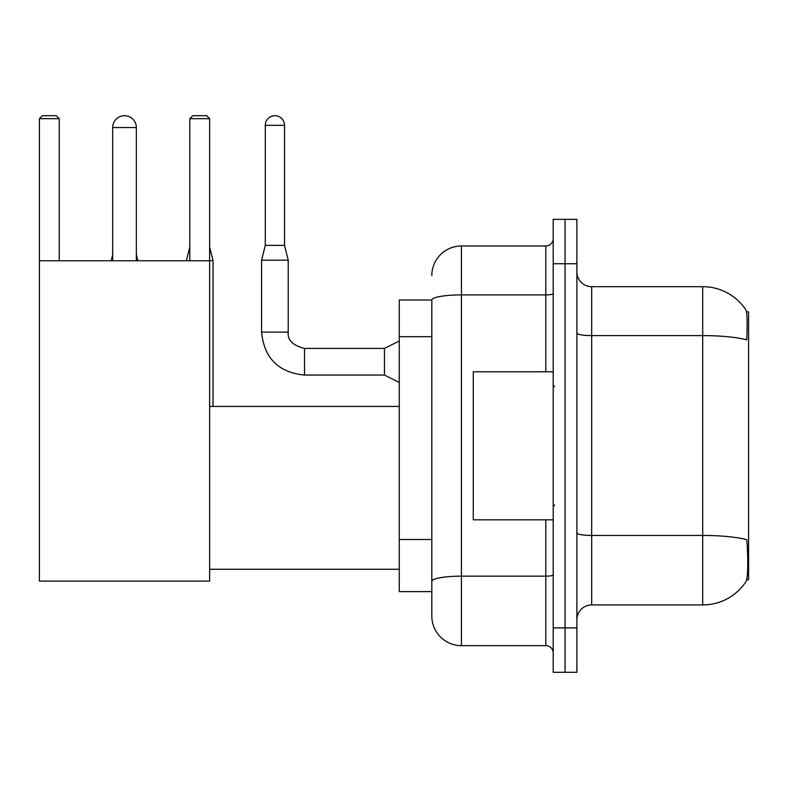 <?xml version="1.0" encoding="UTF-8"?>
<svg xmlns="http://www.w3.org/2000/svg" width="788" height="788" viewBox="0 0 788 788"><rect width="100%" height="100%" fill="white"/><g stroke="black" fill="none" stroke-linecap="round" stroke-linejoin="round"><path stroke-width="1.18" d="M746.679 579.771L748.6 579.771L748.6 311.841L746.502 311.841M431.824 300.001L399.26 300.001L399.26 591.621L431.824 591.621L431.824 616.039L431.824 300.001M591.69 604.938L702.709 604.938A51.811 51.811 0 0 0 746.029 581.554L745.734 581.997L746.029 581.554C747.802 577.387 748.216 565.439 747.251 545.729L746.866 539.741A51.811 8.993 180 0 0 702.709 535.446L702.709 286.684A51.811 51.811 0 0 1 745.734 309.625L745.734 309.625A51.811 51.811 0 0 0 702.709 286.684L591.69 286.684A14.805 14.805 0 0 1 576.885 271.88A14.805 14.805 0 0 0 591.69 286.684L591.69 604.938A14.805 14.805 0 0 0 576.885 619.742M565.045 627.888L565.045 672.292L576.885 672.292L576.885 627.888L565.045 627.888L565.045 672.292L553.206 672.292L553.206 627.888L565.045 627.888L565.045 263.734L565.045 627.888M553.206 627.888L553.206 219.33L565.045 219.33L565.045 263.734L565.045 219.33L576.885 219.33L576.885 627.888M576.885 333.038A14.805 2.571 0 0 0 591.69 335.609L702.709 335.609A51.811 8.993 180 0 1 746.758 339.874C747.467 322.814 747.182 312.826 745.911 309.891A51.811 51.811 0 0 0 702.709 286.684A51.811 51.811 0 0 1 745.911 309.891M431.824 275.573A29.609 29.609 0 0 1 461.423 245.974L461.423 645.648L545.798 645.648L545.798 519.824M461.423 245.974L545.798 245.974A7.397 7.397 0 0 0 553.206 238.567M431.824 599.757L431.824 586.439M553.206 653.045A7.397 7.397 0 0 0 545.798 645.648M461.423 645.648A29.609 29.609 0 0 1 431.824 616.039M553.206 371.798L473.273 371.798L473.273 519.824L553.206 519.824M112.674 127.548A11.84 11.84 0 0 1 124.514 115.708A11.84 11.84 0 0 1 136.354 127.548L112.674 127.548L112.674 260.779M136.354 260.779L136.354 127.548M39.4 260.779L209.628 260.779L209.628 581.111L39.4 581.111L39.4 118.673L42.365 115.708L56.273 115.708L59.238 118.673L39.4 118.673M59.238 260.779L59.238 118.673M209.628 118.673L189.8 118.673L192.755 115.708L206.673 115.708L209.628 118.673L209.628 260.779M189.8 118.673L189.8 260.779M137.841 260.779L136.354 260.631M111.197 260.779L112.674 260.631M213.036 406.431L213.036 260.631L209.628 260.631M186.392 260.779L189.8 260.631M284.537 245.383L265.29 245.383L265.29 125.331A9.623 9.623 0 0 1 274.913 115.708A9.623 9.623 0 0 1 284.537 125.331L284.537 245.383L288.231 260.188L288.231 332.122C287.334 340.022 292.762 345.449 304.513 348.404L304.513 348.434M399.26 382.456L384.455 375.049L384.455 348.404L399.26 341.007M384.455 375.049L304.513 375.049C278.469 372.478 264.167 358.166 261.586 332.122C264.167 358.166 278.469 372.478 304.513 375.049C278.469 372.478 264.167 358.166 261.586 332.122C264.167 358.166 278.469 372.478 304.513 375.049C278.469 372.478 264.167 358.166 261.586 332.122C264.167 358.166 278.469 372.478 304.513 375.049C278.469 372.478 264.167 358.166 261.586 332.122C264.167 358.166 278.469 372.478 304.513 375.049C278.469 372.478 264.167 358.166 261.586 332.122C264.167 358.166 278.469 372.478 304.513 375.049C278.469 372.478 264.167 358.166 261.586 332.122C264.167 358.166 278.469 372.478 304.513 375.049C278.469 372.478 264.167 358.166 261.586 332.122C264.167 358.166 278.469 372.478 304.513 375.049C278.469 372.478 264.167 358.166 261.586 332.122C264.167 358.166 278.469 372.478 304.513 375.049L304.513 348.404C292.762 345.449 287.334 340.022 288.231 332.122L261.586 332.122L261.586 260.188L288.231 260.188M431.824 336.703L399.26 336.703M431.824 539.494L399.26 539.494M702.709 604.938L702.709 535.446L591.69 535.446A14.805 2.571 0 0 1 576.885 532.875M576.885 263.734L553.206 263.734M553.206 574.866A7.397 1.28 0 0 1 545.798 576.156L461.423 576.156A29.609 5.142 180 0 0 431.824 581.298M431.824 300.041A29.609 5.142 180 0 1 461.423 294.899L545.798 294.899L545.798 245.974M545.798 371.798L545.798 294.899A7.397 1.28 0 0 0 553.206 293.619M265.29 125.331L284.537 125.331M554.683 386.603L553.206 385.115M554.683 505.019L553.206 506.497M209.628 569.261L399.26 569.261M209.628 406.431L399.26 406.431M136.354 254.701L137.841 260.631M112.674 254.701L111.197 260.631M209.628 247.008L213.036 260.631M189.8 247.008L186.392 260.631M288.231 332.122C287.334 340.022 292.762 345.449 304.513 348.404C292.762 345.449 287.334 340.022 288.231 332.122C287.334 340.022 292.762 345.449 304.513 348.404C292.762 345.449 287.334 340.022 288.231 332.122C287.334 340.022 292.762 345.449 304.513 348.404C292.762 345.449 287.334 340.022 288.231 332.122C287.334 340.022 292.762 345.449 304.513 348.404C292.762 345.449 287.334 340.022 288.231 332.122C287.334 340.022 292.762 345.449 304.513 348.404C292.762 345.449 287.334 340.022 288.231 332.122C287.334 340.022 292.762 345.449 304.513 348.404C292.762 345.449 287.334 340.022 288.231 332.122C287.334 340.022 292.762 345.449 304.513 348.404C292.762 345.449 287.334 340.022 288.231 332.122C287.334 340.022 292.762 345.449 304.513 348.404L384.455 348.404M261.586 332.122C264.167 358.166 278.469 372.478 304.513 375.049M265.29 245.383L261.586 260.188"/></g></svg>
